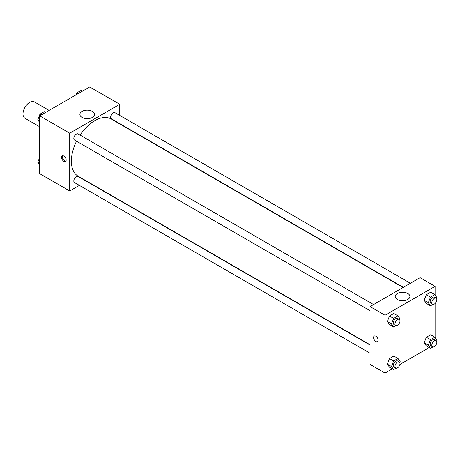 <?xml version="1.0" encoding="UTF-8"?>
<svg xmlns="http://www.w3.org/2000/svg" width="460" height="460" viewBox="0 0 460 460"><rect width="100%" height="100%" fill="white"/><g stroke="black" fill="none" stroke-linecap="round" stroke-linejoin="round"><path stroke-width="0.69" d="M49.122 110.406L34.391 101.901A9.436 5.451 120 0 0 27.117 104.431A9.436 5.451 120 0 0 23 113.925A9.436 5.451 120 0 0 24.955 118.249L39.686 126.753M79.39 185.403L69.719 190.986L39.686 173.65L39.686 115.851L89.734 86.957L119.767 104.293L119.767 115.466M119.767 123.642L119.767 123.947M82.041 111.412A7.348 4.244 180 0 1 90.045 110.492A7.348 4.244 180 0 1 94.582 114.408A7.348 4.244 180 0 1 87.233 118.651A7.348 4.244 180 0 1 79.89 114.408A7.348 4.244 180 0 1 82.041 111.412M69.719 190.986L69.719 133.193L39.686 115.851M69.719 133.193L119.767 104.293M89.016 118.525A7.348 4.244 0 0 0 85.456 118.525M63.877 161.368A3.243 1.874 60 0 1 61.755 158.51A3.243 1.874 60 0 1 62.255 155.911A3.243 1.874 60 0 1 65.498 157.78A3.243 1.874 60 0 1 65.498 161.529A3.243 1.874 60 0 1 63.877 161.368M62.732 155.762A3.243 1.874 -120 0 0 64.716 160.885A3.243 1.874 -120 0 0 65.866 161.19M373.572 304.537L78.091 133.94A3.542 2.041 120 0 0 74.554 135.987A3.542 2.041 120 0 0 74.554 140.07L370.03 310.667M370.03 345.029L78.091 176.479A3.542 2.041 120 0 0 75.365 177.428A3.542 2.041 120 0 0 73.818 180.987A3.542 2.041 120 0 0 74.554 182.608L370.03 353.205M410.412 283.268L114.931 112.671A3.542 2.041 120 0 0 112.205 113.62A3.542 2.041 120 0 0 110.659 117.185A3.542 2.041 120 0 0 111.395 118.801L403.334 287.351M76.55 141.226A33.034 19.073 120 0 0 71.386 161.126A33.034 19.073 120 0 0 78.223 176.249L370.03 344.724M403.063 287.506L111.257 119.037A33.034 19.073 120 0 0 80.092 135.096M392.34 368.834L385.049 373.043L370.03 364.377L370.03 306.578L420.084 277.679L435.103 286.35L435.103 294.998M399.878 364.481L429.18 347.565M387.32 321.563L389.488 324.651L387.32 321.563L389.488 315.98L387.32 321.563L391.494 323.972L393.656 318.389L397.992 315.882L400.16 318.97L399.78 319.941M393.823 313.478L389.488 315.98L393.823 313.478L397.992 315.882M424.16 300.294L426.328 303.381L424.16 300.294L426.328 294.71L424.16 300.294L428.329 302.703L430.497 297.12L434.832 294.618L437 297.7L436.62 298.672M430.663 292.209L426.328 294.71L430.663 292.209L434.832 294.618M424.16 342.832L426.328 345.92L424.16 342.832L426.328 337.249L424.16 342.832L428.329 345.241L430.497 339.658L434.832 337.151L437 340.239L436.62 341.211M430.663 334.748L426.328 337.249L430.663 334.748L434.832 337.151M385.049 373.043L385.049 315.249L435.103 286.35M435.103 303.473L435.103 337.536M387.32 364.101L389.488 367.189L387.32 364.101L389.488 358.518L387.32 364.101L391.494 366.511L393.656 360.928L397.992 358.421L400.16 361.508L399.78 362.48M393.823 356.017L389.488 358.518L393.823 356.017L397.992 358.421M397.371 299.466A7.348 4.244 180 0 1 395.221 296.464A7.348 4.244 180 0 1 402.569 292.221A7.348 4.244 180 0 1 409.912 296.464A7.348 4.244 180 0 1 405.381 300.386A7.348 4.244 180 0 1 397.371 299.466M385.049 315.249L370.03 306.578M378.166 340.17A3.243 1.874 60 0 1 377.493 341.659A3.243 1.874 60 0 1 374.25 339.785A3.243 1.874 60 0 1 374.25 336.036A3.243 1.874 60 0 1 376.751 336.91A3.243 1.874 60 0 1 378.166 340.17M404.346 300.581A7.348 4.244 0 0 0 400.786 300.581M374.25 336.036A3.243 1.874 -120 0 0 374.25 339.785A3.243 1.874 -120 0 0 377.493 341.659M396.112 325.64L393.656 327.054L391.494 323.972M399.263 319.366L397.595 318.406A3.542 2.041 120 0 0 394.87 319.355A3.542 2.041 120 0 0 393.323 322.914A3.542 2.041 120 0 0 394.059 324.536L395.726 325.502A3.542 2.041 120 0 0 399.263 323.455A3.542 2.041 120 0 0 399.263 319.366A3.542 2.041 120 0 0 396.537 320.315A3.542 2.041 120 0 0 394.99 323.88A3.542 2.041 120 0 0 395.726 325.502M393.656 327.054L389.488 324.651M393.656 318.389L389.488 315.98M432.952 304.37L430.497 305.791L428.329 302.703M436.103 298.097L434.435 297.137A3.542 2.041 120 0 0 431.71 298.086A3.542 2.041 120 0 0 430.163 301.645A3.542 2.041 120 0 0 430.893 303.266L432.567 304.233A3.542 2.041 120 0 0 436.103 302.185A3.542 2.041 120 0 0 436.103 298.097A3.542 2.041 120 0 0 433.377 299.046A3.542 2.041 120 0 0 431.831 302.611A3.542 2.041 120 0 0 432.567 304.233M430.497 305.791L426.328 303.381M430.497 297.12L426.328 294.71M396.112 368.178L393.656 369.593L391.494 366.511M399.263 361.905L397.595 360.945A3.542 2.041 120 0 0 394.87 361.893A3.542 2.041 120 0 0 393.323 365.453A3.542 2.041 120 0 0 394.059 367.074L395.726 368.034A3.542 2.041 120 0 0 399.263 365.993A3.542 2.041 120 0 0 399.263 361.905A3.542 2.041 120 0 0 396.537 362.854A3.542 2.041 120 0 0 394.99 366.419A3.542 2.041 120 0 0 395.726 368.034M393.656 369.593L389.488 367.189M393.656 360.928L389.488 358.518M432.952 346.909L430.497 348.323L428.329 345.241M436.103 340.636L434.435 339.675A3.542 2.041 120 0 0 431.71 340.624A3.542 2.041 120 0 0 430.163 344.183A3.542 2.041 120 0 0 430.893 345.805L432.567 346.771A3.542 2.041 120 0 0 436.103 344.724A3.542 2.041 120 0 0 436.103 340.636A3.542 2.041 120 0 0 433.377 341.584A3.542 2.041 120 0 0 431.831 345.149A3.542 2.041 120 0 0 432.567 346.771M430.497 348.323L426.328 345.92M430.497 339.658L426.328 337.249M39.686 122.463L37.783 119.761L39.951 114.178L44.286 111.676L45.603 112.435M39.686 120.859L37.783 119.761M41.273 114.937L39.951 114.178M76.032 94.869L76.791 92.909L81.127 90.407L82.443 91.166M78.108 93.667L76.791 92.909M39.686 165.002L37.783 162.299L39.686 157.406M39.686 163.398L37.783 162.299"/></g></svg>
